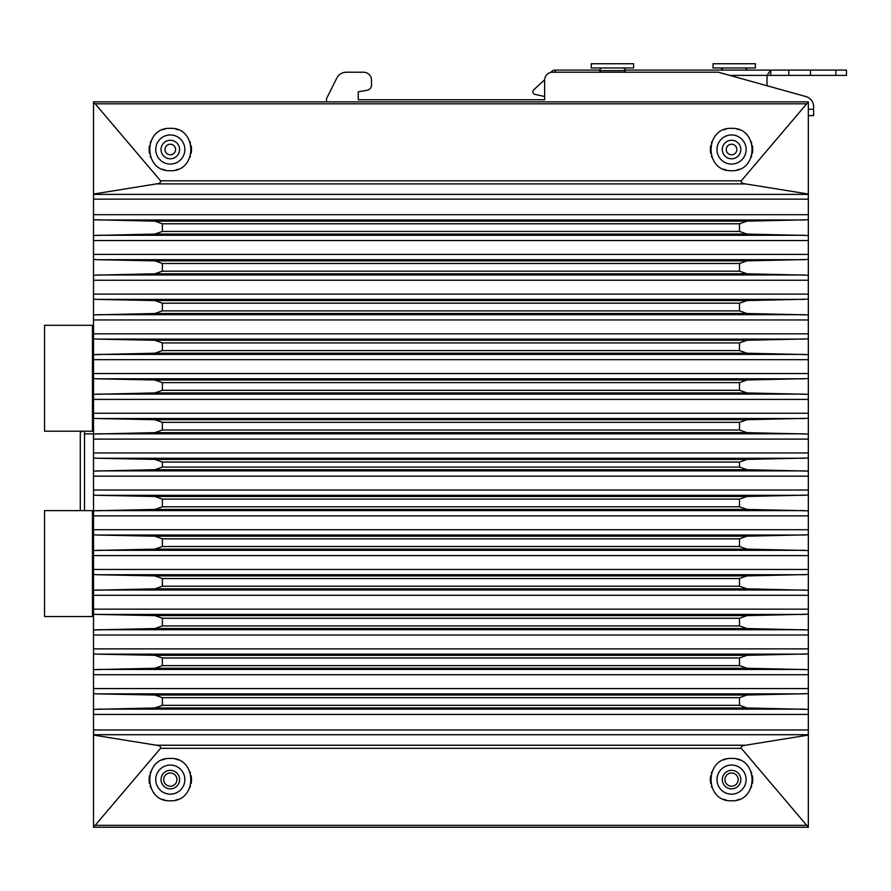 <?xml version="1.0" encoding="UTF-8"?>
<svg xmlns="http://www.w3.org/2000/svg" width="891" height="891" viewBox="0 0 891 891"><rect width="100%" height="100%" fill="white"/><g stroke="black" fill="none" stroke-linecap="round" stroke-linejoin="round"><path stroke-width="1.34" d="M808.326 219.743L747.014 221.146L154.845 221.146L93.522 219.743L93.522 101.864L808.326 101.864L808.326 735.086L745.5 745.221C742.281 745.555 740.878 746.591 741.301 748.317L806.689 825.322L808.326 826.336L808.326 827.26L93.522 827.26L93.522 826.336L95.17 825.322L160.558 748.317C160.981 746.591 159.578 745.555 156.359 745.221L93.522 735.086L93.522 709.381L154.845 707.977L162.362 705.338L162.362 697.675L739.497 697.675L739.497 705.338L162.362 705.338M93.522 219.743L93.522 235.491L154.845 234.088L162.362 231.448L162.362 223.786L739.497 223.786L739.497 231.448L162.362 231.448M808.326 259.459L747.014 260.851L154.845 260.851L97.353 259.693L93.522 259.459L93.522 235.491M93.522 259.459L93.522 275.196L154.845 273.804L162.362 271.165L162.362 263.502L739.497 263.502L739.497 271.165L162.362 271.165M808.326 299.164L747.014 300.568L154.845 300.568L97.353 299.398L93.522 299.164L93.522 275.196M93.522 299.164L93.522 314.913L154.845 313.521L162.362 310.87L162.362 303.207L739.497 303.207L739.497 310.87L162.362 310.87M808.326 338.881L747.014 340.273L154.845 340.273L97.353 339.115L93.522 338.881L93.522 314.913M93.522 338.881L93.522 354.629L154.845 353.226L162.362 350.586L162.362 342.924L739.497 342.924L739.497 350.586L162.362 350.586M808.326 378.586L747.014 379.989L154.845 379.989L97.353 378.82L93.522 378.586L93.522 354.629M93.522 378.586L93.522 394.334L154.845 392.942L162.362 390.291L162.362 382.629L739.497 382.629L739.497 390.291L162.362 390.291M808.326 418.302L747.014 419.694L154.845 419.694L97.353 418.536L93.522 418.302L93.522 394.334M93.522 418.302L93.522 434.051L154.845 432.647L162.362 430.008L162.362 422.345L739.497 422.345L739.497 430.008L162.362 430.008M808.326 458.007L747.014 459.411L154.845 459.411L97.353 458.252L93.522 458.007L93.522 434.051M93.522 458.007L93.522 471.105L154.845 469.713L162.362 467.073L162.362 462.05L739.497 462.05L739.497 467.073L162.362 467.073M808.326 495.073L747.014 496.476L154.845 496.476L97.353 495.307L93.522 495.073L93.522 471.105M93.522 495.073L93.522 510.821L154.845 509.429L162.362 506.779L162.362 499.116L739.497 499.116L739.497 506.779L162.362 506.779M808.326 534.789L747.014 536.182L154.845 536.182L97.353 535.023L93.522 534.789L93.522 510.821M93.522 534.789L93.522 550.527L154.845 549.134L162.362 546.495L162.362 538.832L739.497 538.832L739.497 546.495L162.362 546.495M808.326 574.495L747.014 575.898L154.845 575.898L97.353 574.728L93.522 574.495L93.522 550.527M93.522 574.495L93.522 590.243L154.845 588.851L162.362 586.2L162.362 578.537L739.497 578.537L739.497 586.2L162.362 586.2M808.326 614.211L747.014 615.603L154.845 615.603L97.353 614.445L93.522 614.211L93.522 590.243M93.522 614.211L93.522 629.959L154.845 628.556L162.362 625.916L162.362 618.254L739.497 618.254L739.497 625.916L162.362 625.916M808.326 653.916L747.014 655.319L154.845 655.319L97.353 654.15L93.522 653.916L93.522 629.959M93.522 653.916L93.522 669.664L154.845 668.272L162.362 665.622L162.362 657.959L739.497 657.959L739.497 665.622L162.362 665.622M808.326 693.632L747.014 695.025L154.845 695.025L97.353 693.866L93.522 693.632L93.522 669.664M93.522 693.632L93.522 709.381M93.522 735.086L93.522 826.336M92.464 616.527L44.55 616.527L44.55 510.621L92.464 510.621L92.464 616.527L93.522 616.527M93.522 510.621L92.464 510.621M93.522 537.095L92.464 537.095M93.522 590.054L92.464 590.054M93.522 563.58L92.464 563.58M93.522 325.304L92.464 325.304L92.464 431.199L93.522 431.199M92.464 431.199L44.55 431.199L44.55 325.304L92.464 325.304M93.522 351.778L92.464 351.778M93.522 404.726L92.464 404.726M93.522 378.252L92.464 378.252M84.522 510.621L84.522 431.199M80.29 510.621L80.29 432.792L81.883 431.199M808.326 735.086L808.326 826.336M731.556 758.419C758.865 757.261 758.865 801.945 731.556 800.786C704.246 801.945 704.246 757.261 731.556 758.419M170.304 758.419C197.613 757.261 197.613 801.945 170.304 800.786C142.994 801.945 142.994 757.261 170.304 758.419M736.913 800.096A21.184 21.184 0 0 0 739.352 799.294M751.247 787.399A21.184 21.184 0 0 0 751.692 786.163M752.383 783.456A21.184 21.184 0 0 0 752.383 775.749M751.692 773.043A21.184 21.184 0 0 0 751.247 771.806M739.352 759.912A21.184 21.184 0 0 0 736.913 759.11M726.187 759.11A21.184 21.184 0 0 0 723.759 759.912M711.864 771.806A21.184 21.184 0 0 0 711.419 773.043M710.728 775.749A21.184 21.184 0 0 0 710.728 783.456M711.419 786.163A21.184 21.184 0 0 0 711.864 787.399M723.759 799.294A21.184 21.184 0 0 0 726.187 800.096M731.556 794.159A14.557 14.557 0 0 1 716.988 779.603A14.557 14.557 0 0 1 731.556 765.046A14.557 14.557 0 0 1 746.112 779.603A14.557 14.557 0 0 1 731.556 794.159M731.556 770.336A9.266 9.266 0 0 1 740.822 779.603A9.266 9.266 0 0 1 731.556 788.869A9.266 9.266 0 0 1 722.289 779.603A9.266 9.266 0 0 1 731.556 770.336M175.661 800.096A21.184 21.184 0 0 0 178.1 799.294M189.995 787.399A21.184 21.184 0 0 0 190.44 786.163M191.131 783.456A21.184 21.184 0 0 0 191.131 775.749M190.44 773.043A21.184 21.184 0 0 0 189.995 771.806M178.1 759.912A21.184 21.184 0 0 0 175.661 759.11M164.946 759.11A21.184 21.184 0 0 0 162.507 759.912M150.612 771.806A21.184 21.184 0 0 0 150.167 773.043M149.476 775.749A21.184 21.184 0 0 0 149.476 783.456M150.167 786.163A21.184 21.184 0 0 0 150.612 787.399M162.507 799.294A21.184 21.184 0 0 0 164.946 800.096M170.304 794.159A14.557 14.557 0 0 1 155.736 779.603A14.557 14.557 0 0 1 170.304 765.046A14.557 14.557 0 0 1 184.86 779.603A14.557 14.557 0 0 1 170.304 794.159M170.304 770.336A9.266 9.266 0 0 1 179.57 779.603A9.266 9.266 0 0 1 170.304 788.869A9.266 9.266 0 0 1 161.037 779.603A9.266 9.266 0 0 1 170.304 770.336M731.556 786.218A6.616 6.616 0 0 1 724.929 779.603A6.616 6.616 0 0 1 731.556 772.987A6.616 6.616 0 0 1 738.171 779.603A6.616 6.616 0 0 1 731.556 786.218A6.616 6.616 0 0 1 724.929 779.603A6.616 6.616 0 0 1 731.556 772.987A6.616 6.616 0 0 1 738.171 779.603A6.616 6.616 0 0 1 731.556 786.218A6.616 6.616 0 0 1 724.929 779.603A6.616 6.616 0 0 1 731.556 772.987A6.616 6.616 0 0 0 724.929 779.603A6.616 6.616 0 0 0 731.556 786.218M170.304 786.218A6.616 6.616 0 0 1 163.688 779.603A6.616 6.616 0 0 1 170.304 772.987A6.616 6.616 0 0 1 176.919 779.603A6.616 6.616 0 0 1 170.304 786.218A6.616 6.616 0 0 1 163.688 779.603A6.616 6.616 0 0 1 170.304 772.987A6.616 6.616 0 0 1 176.919 779.603A6.616 6.616 0 0 1 170.304 786.218A6.616 6.616 0 0 1 163.688 779.603A6.616 6.616 0 0 1 170.304 772.987A6.616 6.616 0 0 0 163.688 779.603A6.616 6.616 0 0 0 170.304 786.218M163.71 779.068L163.81 780.917L163.71 779.068M154.845 707.977L747.014 707.977L808.326 709.381M154.845 695.025L162.362 697.675M747.014 707.977L739.497 705.338M747.014 695.025L739.497 697.675M154.845 668.272L747.014 668.272L808.326 669.664M154.845 655.319L162.362 657.959M747.014 668.272L739.497 665.622M747.014 655.319L739.497 657.959M154.845 628.556L747.014 628.556L808.326 629.959M154.845 615.603L162.362 618.254M747.014 628.556L739.497 625.916M747.014 615.603L739.497 618.254M154.845 588.851L747.014 588.851L808.326 590.243M154.845 575.898L162.362 578.537M747.014 588.851L739.497 586.2M747.014 575.898L739.497 578.537M154.845 549.134L747.014 549.134L808.326 550.527M154.845 536.182L162.362 538.832M747.014 549.134L739.497 546.495M747.014 536.182L739.497 538.832M154.845 509.429L747.014 509.429L808.326 510.821M154.845 496.476L162.362 499.116M747.014 509.429L739.497 506.779M747.014 496.476L739.497 499.116M154.845 469.713L747.014 469.713L808.326 471.105M154.845 459.411L162.362 462.05M747.014 459.411L739.497 462.05M747.014 469.713L739.497 467.073M154.845 432.647L747.014 432.647L808.326 434.051M154.845 419.694L162.362 422.345M747.014 432.647L739.497 430.008M747.014 419.694L739.497 422.345M154.845 392.942L747.014 392.942L808.326 394.334M154.845 379.989L162.362 382.629M747.014 392.942L739.497 390.291M747.014 379.989L739.497 382.629M154.845 353.226L747.014 353.226L808.326 354.629M154.845 340.273L162.362 342.924M747.014 353.226L739.497 350.586M747.014 340.273L739.497 342.924M154.845 313.521L747.014 313.521L808.326 314.913M154.845 300.568L162.362 303.207M747.014 313.521L739.497 310.87M747.014 300.568L739.497 303.207M154.845 273.804L747.014 273.804L808.326 275.196M154.845 260.851L162.362 263.502M747.014 273.804L739.497 271.165M747.014 260.851L739.497 263.502M154.845 234.088L747.014 234.088L808.326 235.491M154.845 221.146L162.362 223.786M747.014 234.088L739.497 231.448M747.014 221.146L739.497 223.786M93.522 194.038L156.359 183.902C159.578 183.557 160.981 182.532 160.558 180.806L95.17 103.802L806.689 103.802L741.301 180.806C740.878 182.532 742.281 183.557 745.5 183.902L808.326 194.038M93.522 102.788L95.17 103.802M731.556 128.337C758.865 127.179 758.865 171.852 731.556 170.704C704.246 171.852 704.246 127.179 731.556 128.337M170.304 128.337C197.613 127.179 197.613 171.852 170.304 170.704C142.994 171.852 142.994 127.179 170.304 128.337M806.689 103.802L808.326 102.788M736.913 170.014A21.184 21.184 0 0 0 739.352 169.212M751.247 157.317A21.184 21.184 0 0 0 751.692 156.081M752.383 153.375A21.184 21.184 0 0 0 752.383 145.667M751.692 142.961A21.184 21.184 0 0 0 751.247 141.725M739.352 129.83A21.184 21.184 0 0 0 736.913 129.028M726.187 129.028A21.184 21.184 0 0 0 723.759 129.83M711.864 141.725A21.184 21.184 0 0 0 711.419 142.961M710.728 145.667A21.184 21.184 0 0 0 710.728 153.375M711.419 156.081A21.184 21.184 0 0 0 711.864 157.317M723.759 169.212A21.184 21.184 0 0 0 726.187 170.014M731.556 164.078A14.557 14.557 0 0 1 716.988 149.521A14.557 14.557 0 0 1 731.556 134.953A14.557 14.557 0 0 1 746.112 149.521A14.557 14.557 0 0 1 731.556 164.078M731.556 140.255A9.266 9.266 0 0 1 740.822 149.521A9.266 9.266 0 0 1 731.556 158.787A9.266 9.266 0 0 1 722.289 149.521A9.266 9.266 0 0 1 731.556 140.255M175.661 170.014A21.184 21.184 0 0 0 178.1 169.212M189.995 157.317A21.184 21.184 0 0 0 190.44 156.081M191.131 153.375A21.184 21.184 0 0 0 191.131 145.667M190.44 142.961A21.184 21.184 0 0 0 189.995 141.725M178.1 129.83A21.184 21.184 0 0 0 175.661 129.028M164.946 129.028A21.184 21.184 0 0 0 162.507 129.83M150.612 141.725A21.184 21.184 0 0 0 150.167 142.961M149.476 145.667A21.184 21.184 0 0 0 149.476 153.375M150.167 156.081A21.184 21.184 0 0 0 150.612 157.317M162.507 169.212A21.184 21.184 0 0 0 164.946 170.014M170.304 164.078A14.557 14.557 0 0 1 155.736 149.521A14.557 14.557 0 0 1 170.304 134.953A14.557 14.557 0 0 1 184.86 149.521A14.557 14.557 0 0 1 170.304 164.078M170.304 140.255A9.266 9.266 0 0 1 179.57 149.521A9.266 9.266 0 0 1 170.304 158.787A9.266 9.266 0 0 1 161.037 149.521A9.266 9.266 0 0 1 170.304 140.255M846.45 75.39L770.737 75.39L770.737 70.099L846.45 70.099L846.45 75.39M729.751 75.39L770.737 75.39M767.028 85.748L767.028 75.39L770.737 70.099L625.393 70.099L624.346 72.216M563.179 70.099L599.454 70.099L601.302 67.983M600.501 72.216L599.454 70.099L555.238 70.099A5.29 5.29 0 0 0 550.861 72.405M624.914 71.124L625.393 70.099M533.72 89.824L544.657 79.8L533.72 89.824A2.651 2.651 0 0 0 534.934 94.357L544.646 96.518L544.646 99.747L358.271 99.747L358.271 91.806L367.125 90.247A5.29 5.29 0 0 0 371.502 85.035L371.502 80.157A7.941 7.941 0 0 0 363.561 72.216L346.276 72.216A10.592 10.592 0 0 0 336.809 78.074L326.496 98.689L326.496 101.864M808.326 115.63L813.617 115.63L813.617 106.742A10.592 10.592 0 0 0 805.865 96.54L718.313 72.216L552.587 72.216A7.941 7.941 0 0 0 544.646 80.157L544.646 99.747L358.271 99.747L358.271 91.806L367.125 90.247M808.326 109.281L813.617 109.281L813.617 106.742M363.561 72.216L346.276 72.216M371.502 85.035L371.502 80.157M599.576 70.623L625.259 70.623M555.238 72.216L555.238 70.099M534.934 94.357L544.646 96.518M633.601 67.983L591.245 67.983L591.245 63.74L633.601 63.74L633.601 67.983M755.379 67.983L713.023 67.983L713.023 63.74L755.379 63.74L755.379 67.983M175.594 149.521A5.29 5.29 0 0 1 170.304 154.811A5.29 5.29 0 0 1 165.002 149.521A5.29 5.29 0 0 1 170.304 144.219A5.29 5.29 0 0 1 175.594 149.521A5.29 5.29 0 0 1 170.304 154.811A5.29 5.29 0 0 1 165.002 149.521M726.254 149.521A5.29 5.29 0 0 1 731.556 144.219A5.29 5.29 0 0 1 736.846 149.521A5.29 5.29 0 0 1 731.556 154.811A5.29 5.29 0 0 1 726.254 149.521A5.29 5.29 0 0 1 731.556 144.219A5.29 5.29 0 0 1 736.846 149.521M84.522 433.85L93.522 433.85M806.689 825.322L95.17 825.322M745.5 745.221L156.359 745.221M93.522 734.719L808.326 734.719M160.558 748.317L741.301 748.317M808.326 729.963L93.522 729.963M93.522 714.426L808.326 714.426M804.506 709.147L97.353 709.147M97.353 693.866L804.506 693.866M808.326 688.576L93.522 688.576M93.522 674.721L808.326 674.721M804.506 669.431L97.353 669.431M97.353 654.15L804.506 654.15M808.326 648.871L93.522 648.871M93.522 635.005L808.326 635.005M804.506 629.725L97.353 629.725M97.353 614.445L804.506 614.445M808.326 609.154L93.522 609.154M93.522 595.299L808.326 595.299M804.506 590.009L97.353 590.009M97.353 574.728L804.506 574.728M808.326 569.449L93.522 569.449M93.522 555.583L808.326 555.583M804.506 550.293L97.353 550.293M97.353 535.023L804.506 535.023M808.326 529.733L93.522 529.733M93.522 515.867L808.326 515.867M804.506 510.588L97.353 510.588M97.353 495.307L804.506 495.307M808.326 490.028L93.522 490.028M93.522 476.162L808.326 476.162M804.506 470.871L97.353 470.871M97.353 458.252L804.506 458.252M808.326 452.962L93.522 452.962M93.522 439.096L808.326 439.096M804.506 433.817L97.353 433.817M97.353 418.536L804.506 418.536M808.326 413.246L93.522 413.246M93.522 399.391L808.326 399.391M804.506 394.1L97.353 394.1M97.353 378.82L804.506 378.82M808.326 373.541L93.522 373.541M93.522 359.674L808.326 359.674M804.506 354.395L97.353 354.395M97.353 339.115L804.506 339.115M808.326 333.824L93.522 333.824M93.522 319.958L808.326 319.958M804.506 314.679L97.353 314.679M97.353 299.398L804.506 299.398M808.326 294.119L93.522 294.119M93.522 280.253L808.326 280.253M804.506 274.963L97.353 274.963M97.353 259.693L804.506 259.693M808.326 254.403L93.522 254.403M93.522 240.537L808.326 240.537M804.506 235.257L97.353 235.257M97.353 219.977L804.506 219.977M808.326 214.698L93.522 214.698M93.522 199.161L808.326 199.161M808.326 194.394L93.522 194.394M156.359 183.902L745.5 183.902M741.301 180.806L160.558 180.806M835.858 70.099L835.858 75.39M810.465 75.39L810.465 70.099M788.78 70.099L788.78 75.39M623.533 67.983L625.66 70.099M723.08 67.983L720.964 70.099M745.322 67.983L747.438 70.099"/></g></svg>
